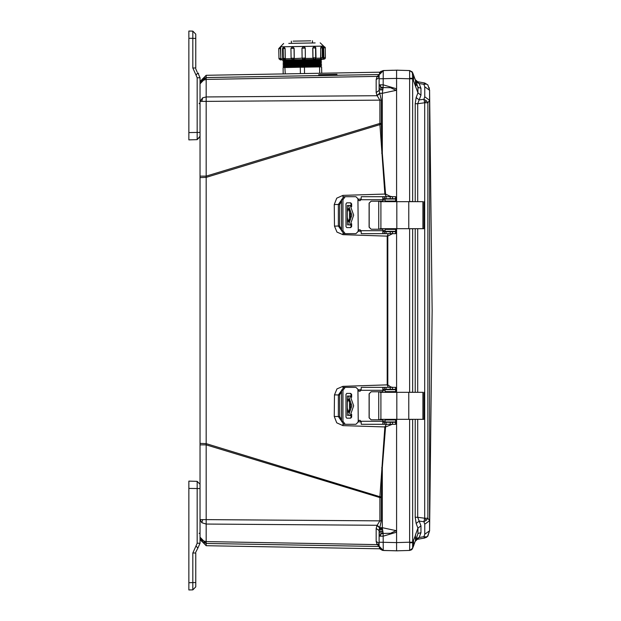 <?xml version="1.0" encoding="UTF-8"?>
<svg xmlns="http://www.w3.org/2000/svg" width="621" height="621" viewBox="0 0 621 621"><rect width="100%" height="100%" fill="white"/><g stroke="black" fill="none" stroke-linecap="round" stroke-linejoin="round"><path stroke-width="0.93" d="M188.831 589.95L192.859 589.841L188.831 589.95L188.831 481.135L197.152 481.353L197.152 543.235L200.04 543.235L197.897 548.102L200.04 543.235L200.04 519.598L206.195 519.598L206.195 444.884L200.04 444.884L200.04 537.165L202.648 540.767L206.195 541.597L206.195 519.598L379.881 520.856L379.881 497.607L381.278 497.607L381.278 520.856L379.082 530.59L376.171 528.494L376.924 525.614L379.881 520.856L381.278 520.856M200.04 444.884L200.04 176.116L206.195 176.116L206.195 101.402L200.04 101.402L202.648 97.808L206.195 96.969L206.195 75.257L200.04 81.522M380.036 228.722L423.964 228.722L422.87 228.722L422.87 201.685L408.781 201.685L408.781 228.722M380.036 201.685L408.781 201.685M383.607 231.695L384.469 231.695L384.469 233.675L382.862 233.519L382.862 229.219L371.094 229.219L369.115 227.239L369.115 203.168L371.094 201.196L382.808 201.196L382.862 196.896L384.469 196.741L384.469 198.72L382.862 198.72M350.12 227.573L351.618 226.58L350.679 227.573L346.782 227.573L345.944 226.58L345.944 203.828L346.782 202.842L350.679 202.842L351.618 203.828L350.12 202.842M355.926 233.675L345.206 233.675L342.908 230.701L342.908 199.706L345.206 196.741L355.926 196.741L357.906 198.72L358.239 230.375L357.906 231.695L355.926 233.675L357.906 231.695M383.817 198.72L382.862 199.38L382.862 196.896M384.469 198.72L395.67 198.72L395.67 196.741L384.469 196.741M384.469 233.675L395.67 233.675L395.67 231.695L384.469 231.695M385.074 231.361L385.074 229.382L385.074 231.361L395.763 231.361L395.841 228.722M385.074 229.382L395.763 229.382L395.787 228.722M349.243 224.934L351.059 224.934M348.435 224.934L351.866 215.215L348.435 205.481L347.38 205.481L349.243 205.481M351.059 205.481L348.435 205.481M395.787 201.685L395.763 201.025L385.074 201.025L385.074 199.046L395.763 199.046L395.841 201.685M380.036 419.315L423.964 419.315L422.87 419.315L422.87 392.278L408.781 392.278L408.781 419.315M380.036 392.278L408.781 392.278M383.607 422.28L384.469 422.28L384.469 424.259L382.862 424.104L382.862 419.804L371.094 419.804L369.115 417.832L369.115 393.761L371.094 391.781L382.808 391.781L382.862 387.481L384.469 387.325L384.469 389.305L382.862 389.305M350.12 418.158L351.618 417.172L350.679 418.158L346.782 418.158L345.944 417.172L345.944 394.42L346.782 393.427L350.679 393.427L351.618 394.42L350.12 393.427M355.926 424.259L345.206 424.259L342.908 421.294L342.908 390.298L345.206 387.325L355.926 387.325L357.906 389.305L358.239 420.96L357.906 422.28L355.926 424.259L357.906 422.28M383.817 389.305L382.862 389.965L382.862 387.481M384.469 389.305L395.67 389.305L395.67 387.325L384.469 387.325M384.469 424.259L395.67 424.259L395.67 422.28L384.469 422.28M382.125 424.259L383.638 424.259M385.074 421.954L385.074 419.975L385.074 421.954L395.763 421.954L395.841 419.315M385.074 419.975L395.763 419.975L395.787 419.315M349.243 415.519L351.059 415.519M348.435 415.519L351.866 405.8L348.435 396.066L347.38 396.066L349.243 396.066M351.059 396.066L348.435 396.066M395.787 392.278L395.763 391.618L385.074 391.618L385.074 389.639L395.763 389.639L395.841 392.278M188.831 133.43L188.831 139.865L197.152 139.647L200.04 136.674L200.04 132.389L197.152 132.389L197.152 139.647L200.04 136.201M188.831 486.251L188.831 487.57M321.732 59.29L303.762 59.608M321.492 59.298L323.883 59.251L320.646 59.313L321.678 59.29L320.956 57.722L323.324 57.683L322.4 57.699L322.229 47.84M282.951 59.965L281.833 59.989M280.451 46.986L280.669 48.562L279.504 48.585M292.631 46.769L294.113 48.329L290.931 48.384L291.102 58.242L294.23 58.188L292.833 59.795M292.607 46.777L294.059 48.329L294.238 58.615L305.4 57.994L305.066 58.995L303.63 59.608L313.038 59.445M305.229 48.135L305.4 57.994L305.19 47.794L303.483 46.583L301.93 48.19L303.49 46.583L305.229 48.135L301.938 48.19L302.101 58.048L303.716 59.608M314.203 46.396L315.817 47.949L312.922 48.003L314.164 46.396M293.112 41.126L310.686 40.815M288.734 43.392L315.142 42.934M322.431 47.833L320.677 47.864L321.453 46.272L320.785 47.864L320.583 59.313M324.542 47.801L323.619 47.817L323.533 46.233L323.378 47.817L323.572 58.102M283.89 61.231L284.123 61.634L320.607 60.998L320.42 60.586L283.89 61.231L282.966 60.773L321.321 60.105L320.49 59.313M283.913 62.581L284.146 62.993L320.63 62.356L320.444 61.945L283.913 62.581L282.99 62.123L321.531 61.456L320.607 60.998M283.937 63.94L283.944 64.351L320.475 63.715L320.646 63.295L283.937 63.94L283.013 63.482L321.507 62.814L320.63 62.356M283.96 65.298L283.968 65.71L320.677 65.065L320.63 64.654L283.96 65.298L283.036 64.84L321.391 64.173L320.653 63.707M283.991 66.649L284.216 67.06L320.7 66.424L320.514 66.012L283.991 66.649L283.06 66.199L321.6 65.523L320.677 65.065M300.409 73.612L300.292 67.247L303.863 67.184L304.414 67.177L304.531 73.542M319.683 73.278L319.567 66.913L320.312 66.897L321.631 66.882L321.74 73.239M283.199 73.915L283.083 67.549L284.884 67.518L285.256 73.883M302.171 58.475L303.63 59.608L302.877 59.624L293.368 59.787L294.238 58.615M291.094 48.384L292.483 46.777L290.931 48.384L291.102 58.242L292.716 59.795L291.265 58.242M284.232 59.942L282.671 58.747L282.454 48.531L284.007 46.924L285.124 48.485L282.454 48.531L283.176 48.523L283.347 58.382L285.295 58.343L285.124 48.485M305.353 58.421L312.968 58.289L312.805 48.003L314.11 46.396M309.343 43.035L312.2 42.981M393.132 70.282L383.258 70.538L383.126 87.569L380.712 86.987L379.082 84.844L383.258 84.852L396.563 88.826L396.563 201.685L396.563 78.432L396.563 88.826L396.105 90.363L382.334 93.29L383.126 87.569L390.508 87.747L396.105 90.363M379.082 535.31L379.082 530.59L379.082 536.148L380.254 534.285L383.126 533.431L382.334 527.71L396.105 530.637L390.508 533.253L383.126 533.431L383.258 550.462L397.688 550.788M379.943 548.754L382.815 550.431M424.733 96.822L423.933 99.267L426.262 100.695L427.83 102.76L424.663 102.768L424.663 518.232L427.83 518.24L429.546 520.685L429.546 90.286L424.733 86.808L424.733 96.822L429.546 100.315L427.83 102.76L427.83 518.24L426.262 520.305L423.933 521.733L424.733 524.178L424.733 534.192L429.592 530.776M424.143 537.258L424.725 538.034L427.496 536.482L429.623 530.637M427.853 84.961L424.663 82.958L423.933 84.332L424.733 86.808M206.195 545.649L206.195 543.429L379.097 546.449L206.195 543.429L201.833 541.559L202.648 540.767M381.278 123.393L381.286 124.2L206.133 177.365L206.195 176.116L379.881 123.393L379.881 100.144L376.924 95.386L376.171 92.506L376.171 79.667L379.082 77.571L379.082 90.41L381.278 100.144L381.278 123.393L379.881 123.393L379.92 124.27L384.896 194.094L342.932 195.405L336.714 198.177L334.222 204.511L334.509 226.091L336.993 232.06L342.916 234.66L387.155 236.12L387.155 384.88L342.916 386.34L336.993 388.94L334.509 394.909L334.222 416.489L336.714 422.823L342.932 425.595L384.896 426.906L379.92 496.73L206.133 443.635L206.133 177.365L200.04 177.583M412.67 78.774L409.658 78.774L409.658 201.522L412.67 201.623L412.67 78.432L413.547 78.432L413.423 80.412L415.472 86.094L416.016 85.869M324.721 57.66L323.914 57.668L323.828 59.251M279.675 58.444L280.723 58.421L280.63 60.012M314.319 59.422L312.976 57.862L315.996 57.807L314.428 59.422L315.654 58.816L315.996 57.807L315.771 47.592L314.21 46.396M280.669 48.562L280.839 58.421L280.397 46.839L323.588 46.086L320.234 42.841M315.942 58.234L320.886 58.149M323.277 58.11L323.914 57.668L323.595 46.233M283.96 59.95L320.583 59.639M280.839 58.421L280.839 58.848L282.695 58.816M285.295 58.343L285.272 58.77L291.164 58.669M413.547 545.875L413.547 542.568L409.666 542.801L409.658 550.47L411.498 549.849L412.429 548.817L417.933 533.843L417.933 528.199L420.945 525.871L419.167 521.066L423.933 521.733L424.663 518.232L417.708 517.27L419.167 521.066L416.155 523.402L415.185 517.27L415.185 419.315M396.563 73.728L396.563 70.189L409.658 70.53L412.197 71.842L413.431 74.807M323.883 59.251L325.101 58.646L325.443 57.644L325.225 47.452L323.657 46.233M397.688 70.212L396.602 70.189M424.686 538.042L417.708 539.269L424.663 538.042L427.83 536.047L426.332 536.924L423.933 536.668L419.167 537.507L416.155 538.71L415.519 540.456M321.546 46.264L323.153 47.825L323.324 57.683L322.99 58.684L321.771 59.29M280.335 46.986L278.782 48.601L279 58.801L280.56 60.012M424.663 82.958L417.708 81.731L424.686 82.958L427.83 84.953L429.546 90.286M379.097 74.551L206.195 77.571L379.097 74.551M350.252 224.934L353.628 215.215L350.252 205.481M350.252 415.519L353.628 405.8L350.252 396.066M397.021 70.181L383.258 70.538L380.494 71.648M383.708 550.478L391.377 550.672M391.967 70.313L391.478 70.32M424.733 524.178L429.546 520.685L429.616 530.823L432.169 310.5L429.616 90.177M414.999 78.797L415.154 79.535M415.604 80.777L416.155 82.29L419.167 83.493L423.933 84.332L426.332 84.076L427.83 84.953M323.797 58.102L322.664 59.274M379.082 546.107L377.11 544.578L206.195 541.597L206.195 543.429L201.833 541.559L200.04 537.165M200.04 176.116L200.04 83.835L202.648 78.751L206.195 77.571L200.645 81.149M380.339 549.205L382.466 550.369M382.544 550.385L385.439 550.517M376.171 92.506L379.082 90.41L379.082 74.823L383.258 70.538L380.526 71.617M384.461 550.493L383.258 550.462L379.082 546.177L379.082 536.156L383.258 536.148L396.563 532.158L396.563 550.811L383.258 550.462L379.082 546.208M379.299 547.505L379.586 548.18M318.658 74.667L336.986 74.365L318.658 74.644M337.715 72.991L318.658 73.301M379.322 528.587L382.427 528.642M200.04 538.547L200.04 538.096L200.04 538.547M227.534 543.833L206.125 543.46L200.04 537.204M200.04 83.796L206.125 77.54L337.715 75.257M200.04 443.417L206.133 443.635L206.195 444.884L379.881 497.607L379.92 496.73L381.286 496.8L381.278 497.607M206.125 543.46L379.097 546.464M207.344 77.516L287.616 76.127M316.958 75.615L318.658 75.583M376.171 79.667L376.924 76.771L379.082 76.507M381.278 100.144L206.195 101.402L206.195 96.969L377.11 95.735L379.641 93.639M379.082 544.687L377.11 544.578L376.171 541.333L376.171 528.494M376.924 544.229L379.082 544.493L376.924 544.229M379.082 535.442L379.082 540.542M379.082 76.313L377.11 76.422L379.082 74.893L379.082 76.756M381.682 153.185L382.334 153.123L382.334 93.29L379.532 93.29L376.924 95.386M392.231 424.259L385.556 426.953L382.334 467.877L381.682 467.815M385.556 426.953L384.896 426.906L386.433 424.259M357.968 421.783L361.205 421.869M334.222 416.489L338.367 416.575L341.55 421.108M334.509 394.909L338.383 394.979L338.367 416.575L339.664 416.575L339.594 394.979L338.383 394.979L341.55 390.5M342.916 386.34L342.955 387.543M392.658 233.675L387.815 236.065L387.815 384.888L387.155 384.88L388.304 387.325M361.205 389.74L357.968 389.833M387.815 236.065L387.155 236.12L388.304 233.675M357.968 231.167L361.205 231.26M342.916 234.66L342.955 233.457M334.509 226.091L338.383 226.021L341.55 230.5M334.222 204.511L338.367 204.425L338.383 226.021L339.594 226.021L339.664 204.425L338.367 204.425L341.55 199.892M381.286 124.2L382.334 153.123L385.556 194.047L384.896 194.094L386.433 196.741M361.205 199.131L357.968 199.217M376.924 525.614L379.532 527.71L382.334 527.71L382.334 467.877L381.286 496.8M395.787 421.737L396.237 421.341L396.563 422.086L396.563 419.315L396.563 542.568L379.082 542.218L379.082 543.422L376.171 541.333M413.547 78.432L413.547 75.125L412.67 72.704L409.658 70.53L409.658 78.774L396.563 78.432L396.563 70.189L396.563 78.432L379.082 78.782L379.082 77.578M396.563 228.722L396.563 392.278L396.563 228.722M396.563 422.086L396.563 532.158L396.105 530.637M396.563 422.179L395.67 422.924M393.132 422.28L395.08 421.954M389.91 424.259L390.004 424.756M395.67 388.544L396.563 389.313L396.237 390.128L395.779 389.74M395.499 389.639L393.955 389.305M387.815 384.888L391.292 387.325M396.563 231.703L395.67 232.456M391.37 386.999L392.658 387.325M393.955 231.695L395.499 231.361M395.779 231.268L396.237 230.872L396.563 231.625M395.67 198.076L396.563 198.829L396.237 199.659L395.787 199.263M395.08 199.046L393.132 198.72M385.556 194.047L390.004 196.244L389.91 196.741M390.004 196.244L392.239 196.741M379.641 527.361L377.11 525.265L206.195 524.031L201.833 522.703L200.04 519.598M379.082 543.802L379.082 546.045M384.461 70.507L380.642 71.516M379.726 72.572L379.454 73.092M380.231 549.088L383.258 550.462L380.3 549.166L379.082 546.177M379.183 529.348L382.513 529.333L379.183 529.348M420.945 95.129L417.933 92.801L417.933 87.157L420.945 88.361L420.945 95.129L419.167 99.934L423.933 99.267L424.663 102.768L417.708 103.73L419.167 99.934L416.155 97.598L415.185 103.73L417.708 103.73L417.708 201.685M415.573 534.906L413.423 540.588L413.547 542.568M414.525 543.189L414.238 543.98M413.881 544.974L413.423 546.224M416.093 85.776L416.419 84.472M418.228 88.166L413.547 75.125M429.553 98.677L429.546 100.315M429.546 530.714L427.83 536.047M429.344 88.392L429.127 87.561M415.208 541.326L419.167 537.507L420.945 532.639L420.945 525.871M426.231 537.483L427.535 536.412M420.945 532.639L418.127 533.47M415.239 79.752L419.167 83.493L420.945 88.361M417.708 419.315L417.708 517.27L415.185 517.27M416.155 523.402L417.933 528.199L415.488 534.898L415.48 540.565L417.933 533.843L415.496 540.542M413.423 546.232L413.058 547.225M416.132 540.014L417.708 539.269L416.28 539.897M416.109 82.151L415.853 81.46M416.186 81.033L417.708 81.731L415.208 79.682M415.48 80.435L415.488 86.102L417.933 92.801L416.155 97.598M412.67 542.226L412.67 419.377L409.658 419.478L409.658 542.226L412.67 542.226L412.67 548.289L409.658 550.47L396.563 550.811L396.563 548.428M412.375 72.098L412.67 78.432L409.666 78.199M409.852 392.278L412.67 392.208L412.67 228.792L409.852 228.722M409.666 550.447L412.67 548.289L409.658 550.47M397.021 550.819L396.563 550.811L396.563 542.568L409.658 542.226L409.666 542.801M409.658 70.53L412.67 72.704L409.658 70.53L412.67 72.704L413.058 73.775M409.666 70.553L412.67 72.711M410.062 392.278L409.658 392.107L409.658 228.893L410.062 228.722M396.563 548.366L396.563 547.272M396.563 74.908L396.563 75.467L396.563 74.908M358.239 230.375L359.559 229.716L361.065 230.701L361.282 233.675L383.817 233.675M351.059 226.58L351.059 224.468M351.059 205.947L351.059 203.828M345.206 233.675L343.84 233.675L341.55 230.701L341.55 199.706L343.84 196.741L345.206 196.741M355.926 196.741L357.96 198.72L358.286 200.04L359.582 200.699M359.582 229.716L358.286 230.375L357.96 231.695M351.618 226.58L351.618 223.723M351.618 206.684L351.618 203.828M382.808 201.196L382.862 199.38M383.343 201.685L382.039 201.196L371.148 201.196L369.169 203.168L369.169 227.239L371.148 229.219M383.817 196.741L361.282 196.741L361.065 199.706L359.559 200.699L358.239 200.04M382.862 231.035L383.817 231.695M382.808 229.219L382.862 233.519M349.576 220.665L349.576 209.751M350.586 215.208L348.435 221.969L347.38 217.397L347.403 211.854L348.435 208.446L350.586 215.208M382.094 201.196L383.398 201.685M383.398 228.722L382.094 229.219M369.169 203.253L369.169 209.029M369.169 221.386L369.169 227.162M383.343 228.722L382.039 229.219M358.239 420.96L359.559 420.301L361.065 421.294L361.282 424.259L383.817 424.259M351.059 417.172L351.059 415.053M351.059 396.532L351.059 394.42M345.206 424.259L343.84 424.259L341.55 421.294L341.55 390.298L343.84 387.325L345.206 387.325M355.926 387.325L357.96 389.305L358.286 390.625L359.582 391.284M359.582 420.301L358.286 420.96L357.96 422.28M351.618 417.172L351.618 414.316M351.618 397.277L351.618 394.42M382.808 391.781L382.862 389.965M371.148 391.781L369.169 393.761L369.169 417.832L371.148 419.804M383.817 387.325L361.282 387.325L361.065 390.298L359.559 391.284L358.239 390.625M382.862 421.62L383.817 422.28M382.808 419.804L382.862 424.104M349.576 411.249L349.576 400.335M350.586 405.792L348.435 412.554L347.38 407.989L347.403 402.439L348.435 399.031L350.586 405.792M382.094 391.781L383.398 392.278M383.398 419.315L382.094 419.804M369.169 393.838L369.169 399.613M369.169 411.971L369.169 417.747M383.343 419.315L382.039 419.804M371.094 391.781L382.039 391.781L383.343 392.278M199.077 103.233L200.04 104.235M200.04 101.402L200.04 77.765L197.152 77.765L197.152 132.389L188.831 132.615L188.831 134.749M198.673 73.744L197.897 72.898L200.04 77.765M197.152 72.098L195.809 68.877M197.897 72.898L195.972 75.087L192.859 68.031L192.859 31.159L195.755 34.124L195.755 38.409L195.755 34.124L192.859 31.159L188.831 31.05L192.859 31.159L195.755 34.124M192.859 68.031L195.755 68.031L195.755 38.409L188.831 38.3L188.831 132.615M188.831 37.477L188.831 31.05M188.831 88.648L188.831 87.809M188.831 40.008L188.831 41.18M188.831 488.385L200.04 488.611L200.04 484.799M197.152 481.353L200.04 484.326M195.809 552.123L197.897 548.102L195.972 545.913L192.859 552.969L195.374 552.969M195.755 586.876L192.859 589.841L195.755 586.876L192.859 589.841L192.859 582.591L195.755 582.591L195.755 586.876L195.755 552.969M192.859 552.969L192.859 582.591L188.831 582.7L188.831 585.991L188.831 583.523M188.831 567.912L188.831 569.084M188.831 518.62L188.831 517.782M320.677 47.864L320.847 57.722M323.619 47.817L323.789 57.675M300.292 67.247L285.148 67.518M319.567 66.913L304.414 67.177M294.284 58.188L294.113 48.329M312.743 48.003L312.914 57.862M312.968 58.289L313.636 59.43M285.342 59.927L285.272 58.77M281.841 59.989L280.839 58.848M323.797 58.211L322.617 59.274M377.11 76.422L206.195 79.403L201.833 80.73L200.04 83.835M201.833 80.73L202.648 78.751M201.833 101.402L202.648 97.808M201.833 522.703L202.648 519.598M380.3 84.852L380.712 86.987M380.254 534.285L380.657 536.148M379.384 528.3L382.396 528.347L379.384 528.3M382.792 89.533L379.082 89.571L382.784 89.595M342.932 425.595L342.978 424.058M342.932 195.405L342.978 196.942M396.237 421.341L395.624 421.325M385.074 421.069L382.862 421.015M360.242 420.448L358.992 420.417M341.55 419.641L339.664 416.575M339.594 394.979L341.55 391.804M358.759 391.051L360.475 391.005M382.862 390.454L385.074 390.399M395.624 390.143L396.237 390.128M396.237 230.872L395.624 230.857M385.074 230.601L382.862 230.546M360.475 229.995L358.759 229.949M341.55 229.196L339.594 226.021M339.664 204.425L341.55 201.359M358.992 200.583L360.242 200.552M382.862 199.985L385.074 199.931M395.624 199.675L396.237 199.659M380.657 71.508L379.082 74.823L383.499 70.53M379.082 532.826L383.025 532.865M383.025 88.135L379.082 88.174M382.784 531.405L379.082 531.429L382.792 531.467M379.144 529.643L382.544 529.628L379.144 529.643M379.082 531.118L382.746 531.118M382.746 89.882L379.082 89.882M426.262 100.695L424.655 102.682M426.262 520.305L424.655 518.318M424.337 537.708L426.332 536.924M424.337 83.292L426.332 84.076M424.733 534.192L423.933 536.668M417.708 392.278L417.708 228.722M415.185 392.278L415.185 228.722M415.185 201.685L415.185 103.73M412.67 419.315L415.069 419.315M415.069 201.685L412.67 201.685M415.069 392.278L412.67 392.278M412.67 228.722L415.069 228.722M396.803 201.685L396.803 228.722M380.89 201.685L380.89 228.722M342.908 230.701L341.55 230.701M341.55 199.706L342.908 199.706M382.808 199.706L361.065 199.706M361.065 230.701L382.808 230.701M395.662 196.741L395.662 198.72M395.546 196.741L395.546 198.72M392.503 196.741L392.503 198.72M390.19 196.741L390.19 198.72M386.045 196.741L386.045 198.72M386.045 233.675L386.045 231.695M390.19 233.675L390.19 231.695M392.503 233.675L392.503 231.695M395.546 233.675L395.546 231.695M395.624 201.025L395.624 199.046M395.624 231.361L395.624 229.382M350.477 213.251L350.477 217.156M347.403 205.481L347.403 211.854M347.403 218.561L347.403 224.934M396.803 392.278L396.803 419.315M380.89 392.278L380.89 419.315M342.908 421.294L341.55 421.294M341.55 390.298L342.908 390.298M382.808 390.298L361.065 390.298M361.065 421.294L382.808 421.294M395.662 387.325L395.662 389.305M395.546 387.325L395.546 389.305M392.503 387.325L392.503 389.305M390.19 387.325L390.19 389.305M386.045 387.325L386.045 389.305M386.045 424.259L386.045 422.28M390.19 424.259L390.19 422.28M392.503 424.259L392.503 422.28M395.546 424.259L395.546 422.28M395.624 391.618L395.624 389.639M395.624 421.954L395.624 419.975M350.477 403.844L350.477 407.749M347.403 396.066L347.403 402.439M347.403 409.146L347.403 415.519M197.152 139.647L200.04 136.674M195.972 75.087L197.152 77.765M197.152 543.235L195.972 545.913M305.4 57.994L303.848 59.6M315.538 47.957L315.709 57.815M284.108 46.924L285.023 48.485L285.202 58.343L284.34 59.942M301.938 48.19L302.109 58.048M284.038 46.924L283.176 48.523M283.347 58.382L284.263 59.942M200.04 134.578L200.04 133.569M200.04 505.525L200.04 504.516M380.696 548.785L206.195 545.743L200.04 539.478M379.959 72.23L206.195 75.257M379.082 90.41L379.082 84.852M379.082 536.148L379.082 530.582M379.959 548.77L380.223 549.08M391.975 550.687L393.202 550.726M395.422 70.22L394.708 70.235M388.42 70.406L387.962 70.414M429.623 90.363L427.791 84.875M417.933 87.157L415.496 80.458M417.708 81.731L416.148 80.994M423.964 228.722L423.964 201.685M378.717 228.722L378.717 201.685M395.67 231.695L395.67 233.675M347.38 205.481L347.38 213.011M347.38 217.397L347.38 224.934M385.074 199.046L385.074 201.025M423.964 419.315L423.964 392.278M378.717 419.315L378.717 392.278M395.67 422.28L395.67 424.259M347.38 396.066L347.38 403.603M347.38 407.989L347.38 415.519M385.074 389.639L385.074 391.618M200.04 538.329L200.04 537.514M199.077 533.206L199.939 533.757M312.503 42.981L312.464 40.784M323.611 47.281L323.588 46.086M320.599 60.586L321.507 60.097M320.622 61.945L321.531 61.456M320.646 63.295L321.554 62.806M320.669 64.654L321.577 64.165M320.692 66.012L321.6 65.523M320.7 66.424L321.624 66.882M283.991 67.06L283.083 67.549M283.968 65.71L283.06 66.199M283.944 64.351L283.036 64.84M283.921 62.993L283.013 63.482M283.898 61.634L282.99 62.123M283.875 60.284L282.966 60.773M280.397 46.839L283.642 43.486M291.373 43.346L291.334 41.157"/></g></svg>
